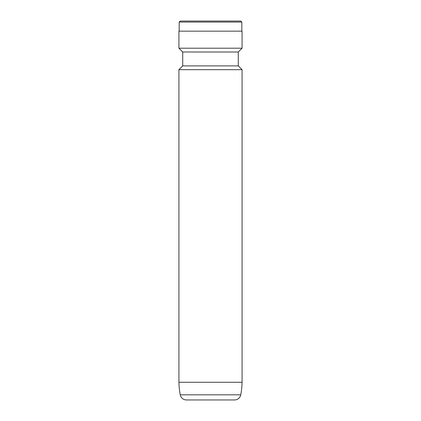 <?xml version="1.0" encoding="UTF-8"?>
<svg xmlns="http://www.w3.org/2000/svg" width="421" height="421" viewBox="0 0 421 421"><rect width="100%" height="100%" fill="white"/><g stroke="black" fill="none" stroke-linecap="round" stroke-linejoin="round"><path stroke-width="0.63" d="M180.246 394.819L240.754 394.819A6.315 6.315 0 0 1 234.55 399.95L186.45 399.95A6.315 6.315 0 0 1 180.246 394.819A75.78 75.78 0 0 1 178.925 382.268L242.075 382.268L242.075 69.675L178.925 69.675L178.925 382.268M240.754 394.819A75.78 75.78 0 0 0 242.075 382.268M178.925 69.675L182.714 65.886L238.286 65.886L242.075 69.675M238.286 65.886L238.286 51.993L242.075 48.204L242.075 31.154L178.925 31.154L178.925 48.204L242.075 48.204M182.714 65.886L182.714 51.993L238.286 51.993M182.714 51.993L178.925 48.204M241.822 31.154L241.822 22.06L179.178 22.06L179.178 31.154M179.178 22.06L180.188 21.05L240.812 21.05L241.822 22.06"/></g></svg>
